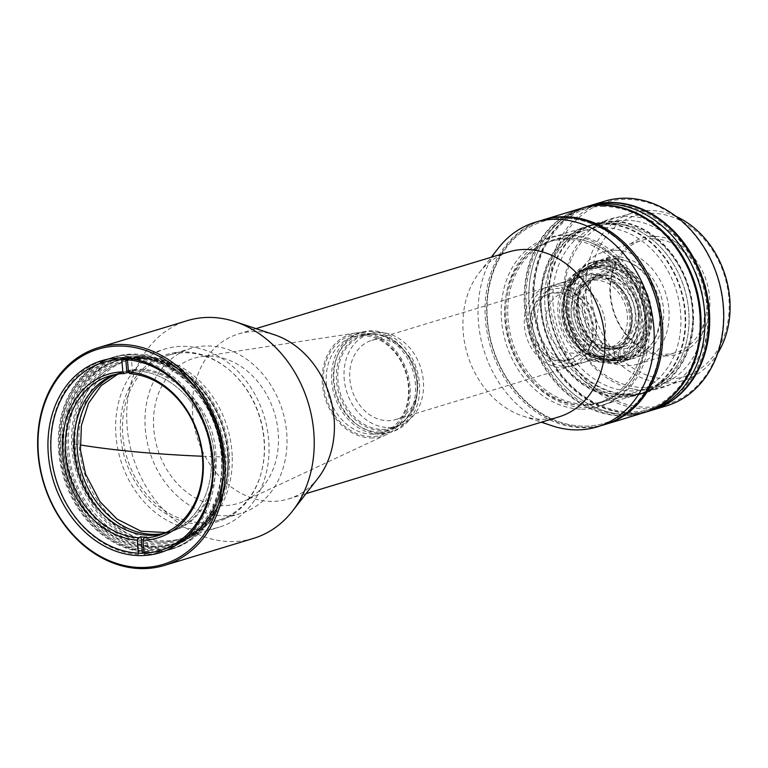 <?xml version="1.0" encoding="UTF-8"?>
<svg xmlns="http://www.w3.org/2000/svg" width="768" height="768" viewBox="0 0 768 768"><rect width="100%" height="100%" fill="white"/><g stroke="black" fill="none" stroke-linecap="round" stroke-linejoin="round"><path stroke-width="0.58" stroke-dasharray="3.84 2.88" d="M227.789 457.094A93.101 75.034 -106.9 0 0 124.118 361.45A93.101 75.034 -106.9 0 0 74.525 443.981A93.101 75.034 -106.9 0 0 178.195 539.626A93.101 75.034 -106.9 0 0 227.789 457.094A363.341 65.904 -2.3 0 1 202.387 456.25M232.195 455.75A93.101 75.034 -106.9 0 0 128.534 360.115A93.101 75.034 -106.9 0 0 78.941 442.646A93.101 75.034 -106.9 0 0 182.602 538.282A93.101 75.034 -106.9 0 0 232.195 455.75M565.018 361.872A41.376 33.35 73.1 0 1 537.37 321.658A41.376 33.35 73.1 0 1 559.325 283.421A41.376 33.35 73.1 0 1 577.661 284.16A41.376 33.35 73.1 0 1 605.309 324.384A41.376 33.35 73.1 0 1 583.354 362.611A41.376 33.35 73.1 0 1 565.018 361.872M603.302 276.374A41.376 33.35 -106.9 0 0 584.957 275.645A41.376 33.35 -106.9 0 0 563.002 313.872A41.376 33.35 -106.9 0 0 590.65 354.096A41.376 33.35 -106.9 0 0 608.995 354.826A41.376 33.35 -106.9 0 0 630.941 316.598A41.376 33.35 -106.9 0 0 603.302 276.374M596.467 332.246C592.099 349.392 582.144 356.035 566.611 352.166C551.626 344.851 544.829 332.054 546.211 313.786C550.579 296.64 560.534 289.997 576.067 293.866C591.053 301.181 597.85 313.978 596.467 332.246M318.077 478.118A86.198 69.475 73.1 0 1 288.422 498.96A86.198 69.475 73.1 0 1 270.816 501.379A86.198 69.475 73.1 0 1 194.266 425.981A86.198 69.475 73.1 0 1 238.358 333.994A86.198 69.475 73.1 0 1 255.965 331.574A86.198 69.475 73.1 0 1 274.589 334.829M508.896 251.885A86.198 69.475 -106.9 0 0 479.242 272.726A86.198 69.475 -106.9 0 0 467.453 354.547A86.198 69.475 -106.9 0 0 522.73 416.016A86.198 69.475 -106.9 0 0 541.354 419.28A86.198 69.475 -106.9 0 0 558.96 416.851M498.317 248.16A106.886 86.15 -106.9 0 0 483.686 349.613A106.886 86.15 -106.9 0 0 552.24 425.837M253.507 538.387A113.789 91.709 73.1 0 1 230.266 541.584A113.789 91.709 73.1 0 1 129.216 442.051A113.789 91.709 73.1 0 1 187.421 320.621M542.112 220.186A106.886 86.15 -106.9 0 0 485.549 320.832A106.886 86.15 -106.9 0 0 582.365 427.747A106.886 86.15 -106.9 0 0 604.195 424.742M660.413 323.837A105.514 85.037 -106.9 0 0 564.845 218.304A105.514 85.037 -106.9 0 0 487.469 320.621A105.514 85.037 -106.9 0 0 583.027 426.154A105.514 85.037 -106.9 0 0 660.413 323.837A105.514 85.037 73.1 0 1 583.027 426.154A105.514 85.037 73.1 0 1 487.469 320.621A105.514 85.037 73.1 0 1 564.845 218.304A105.514 85.037 73.1 0 1 660.413 323.837M566.688 239.357A84.134 67.805 -106.9 0 0 549.504 241.718A84.134 67.805 -106.9 0 0 506.467 331.507A84.134 67.805 -106.9 0 0 581.184 405.101A84.134 67.805 -106.9 0 0 598.368 402.73A84.134 67.805 -106.9 0 0 641.405 312.95A84.134 67.805 -106.9 0 0 566.688 239.357M569.808 238.406A84.134 67.805 -106.9 0 0 552.634 240.778A84.134 67.805 -106.9 0 0 509.597 330.557A84.134 67.805 -106.9 0 0 584.314 404.15A84.134 67.805 -106.9 0 0 601.498 401.789A84.134 67.805 -106.9 0 0 644.534 312A84.134 67.805 -106.9 0 0 569.808 238.406M149.434 550.426A98.266 79.2 -106.9 0 0 169.507 547.661A98.266 79.2 -106.9 0 0 219.773 442.79A98.266 79.2 -106.9 0 0 132.499 356.842A98.266 79.2 -106.9 0 0 112.426 359.597A98.266 79.2 -106.9 0 0 62.16 464.467A98.266 79.2 -106.9 0 0 149.434 550.426M569.52 235.018A87.581 70.589 -106.9 0 0 551.626 237.475A87.581 70.589 -106.9 0 0 506.832 330.941A87.581 70.589 -106.9 0 0 584.611 407.549A87.581 70.589 -106.9 0 0 602.496 405.082A87.581 70.589 -106.9 0 0 647.299 311.616A87.581 70.589 -106.9 0 0 569.52 235.018M676.186 216.49A87.581 70.589 -106.9 0 0 650.371 210.47A87.581 70.589 -106.9 0 0 632.486 212.938A87.581 70.589 -106.9 0 0 587.693 306.403A87.581 70.589 -106.9 0 0 665.472 383.002A87.581 70.589 -106.9 0 0 683.357 380.544A87.581 70.589 -106.9 0 0 717.706 353.299M652.627 213.274A84.134 67.805 -106.9 0 0 590.928 294.864A84.134 67.805 -106.9 0 0 667.123 379.018A84.134 67.805 -106.9 0 0 728.832 297.427A84.134 67.805 -106.9 0 0 652.627 213.274M151.958 551.75A100.339 80.87 -106.9 0 0 172.454 548.928A100.339 80.87 -106.9 0 0 223.776 441.85A100.339 80.87 -106.9 0 0 134.669 354.086A100.339 80.87 -106.9 0 0 114.173 356.909A100.339 80.87 -106.9 0 0 62.851 463.987A100.339 80.87 -106.9 0 0 151.958 551.75M132.317 354.797A100.339 80.87 73.1 0 1 221.434 442.56A100.339 80.87 73.1 0 1 170.102 549.638A100.339 80.87 73.1 0 1 149.616 552.461A100.339 80.87 73.1 0 1 60.509 464.698A100.339 80.87 73.1 0 1 111.83 357.619A100.339 80.87 73.1 0 1 132.317 354.797M665.107 355.92A60.682 48.912 -106.9 0 0 709.613 297.072A60.682 48.912 -106.9 0 0 654.643 236.371A60.682 48.912 -106.9 0 0 610.138 295.219A60.682 48.912 -106.9 0 0 665.107 355.92M653.654 238.762A58.618 47.242 73.1 0 1 705.706 290.035A58.618 47.242 73.1 0 1 675.725 352.589A58.618 47.242 73.1 0 1 663.754 354.24A58.618 47.242 73.1 0 1 611.702 302.966A58.618 47.242 73.1 0 1 641.683 240.413A58.618 47.242 73.1 0 1 653.654 238.762M134.947 357.331A97.046 78.221 73.1 0 1 184.723 377.654A97.046 78.221 73.1 0 1 219.571 492.47A97.046 78.221 73.1 0 1 151.67 548.515A97.046 78.221 73.1 0 1 63.773 451.44A97.046 78.221 73.1 0 1 134.947 357.331M152.746 546.979A95.856 77.251 -106.9 0 0 172.32 544.291A95.856 77.251 -106.9 0 0 219.802 491.626A95.856 77.251 -106.9 0 0 185.386 378.23A95.856 77.251 -106.9 0 0 136.224 358.147A95.856 77.251 -106.9 0 0 116.65 360.845A95.856 77.251 -106.9 0 0 67.613 463.133A95.856 77.251 -106.9 0 0 152.746 546.979M615.763 250.262A58.618 47.242 73.1 0 1 667.814 301.536A58.618 47.242 73.1 0 1 637.834 364.09A58.618 47.242 73.1 0 1 625.862 365.741A58.618 47.242 73.1 0 1 573.811 314.467A58.618 47.242 73.1 0 1 603.792 251.914A58.618 47.242 73.1 0 1 615.763 250.262M158.803 545.146A95.856 77.251 -106.9 0 0 178.378 542.448A95.856 77.251 -106.9 0 0 227.405 440.15A95.856 77.251 -106.9 0 0 142.282 356.314A95.856 77.251 -106.9 0 0 122.698 359.002A95.856 77.251 -106.9 0 0 73.67 461.299A95.856 77.251 -106.9 0 0 158.803 545.146M625.296 359.28A52.061 41.962 -106.9 0 0 663.485 308.794A52.061 41.962 -106.9 0 0 616.33 256.714A52.061 41.962 -106.9 0 0 578.141 307.21A52.061 41.962 -106.9 0 0 625.296 359.28M615.331 259.114A49.997 40.291 73.1 0 1 659.731 302.842A49.997 40.291 73.1 0 1 634.157 356.198A49.997 40.291 73.1 0 1 623.952 357.6A49.997 40.291 73.1 0 1 579.552 313.872A49.997 40.291 73.1 0 1 605.117 260.515A49.997 40.291 73.1 0 1 615.331 259.114M159.734 542.074A93.101 75.034 -106.9 0 0 178.742 539.453A93.101 75.034 -106.9 0 0 224.861 488.304A93.101 75.034 -106.9 0 0 228.01 451.786A93.101 75.034 -106.9 0 0 191.434 378.173A93.101 75.034 -106.9 0 0 143.683 358.675A93.101 75.034 -106.9 0 0 124.675 361.286A93.101 75.034 -106.9 0 0 75.408 448.954A93.101 75.034 -106.9 0 0 159.734 542.074M227.818 452.16A94.291 75.994 73.1 0 1 224.63 489.149A94.291 75.994 73.1 0 1 142.723 541.354A94.291 75.994 73.1 0 1 73.258 449.29A94.291 75.994 73.1 0 1 108.893 366.902A94.291 75.994 73.1 0 1 190.771 377.606A94.291 75.994 73.1 0 1 227.818 452.16M604.79 262.31A49.997 40.291 73.1 0 1 649.19 306.038A49.997 40.291 73.1 0 1 623.616 359.395A49.997 40.291 73.1 0 1 613.402 360.806A49.997 40.291 73.1 0 1 569.002 317.069A49.997 40.291 73.1 0 1 594.576 263.712A49.997 40.291 73.1 0 1 604.79 262.31M200.362 529.738A93.101 75.034 -106.9 0 0 219.37 527.126A93.101 75.034 -106.9 0 0 266.995 427.776A93.101 75.034 -106.9 0 0 184.31 346.339A93.101 75.034 -106.9 0 0 165.302 348.96A93.101 75.034 -106.9 0 0 117.677 448.31A93.101 75.034 -106.9 0 0 200.362 529.738M613.584 362.842A52.061 41.962 -106.9 0 0 624.211 361.382A52.061 41.962 -106.9 0 0 650.851 305.818A52.061 41.962 -106.9 0 0 604.608 260.275A52.061 41.962 -106.9 0 0 593.971 261.734A52.061 41.962 -106.9 0 0 567.341 317.299A52.061 41.962 -106.9 0 0 613.584 362.842M602.266 260.986A52.061 41.962 73.1 0 1 648.499 306.528A52.061 41.962 73.1 0 1 621.869 362.093A52.061 41.962 73.1 0 1 611.242 363.552A52.061 41.962 73.1 0 1 564.998 318.01A52.061 41.962 73.1 0 1 591.629 262.445A52.061 41.962 73.1 0 1 602.266 260.986M200.938 522.595A86.198 69.475 -106.9 0 0 218.544 520.166A86.198 69.475 -106.9 0 0 261.235 472.81A86.198 69.475 -106.9 0 0 264.154 438.998A86.198 69.475 -106.9 0 0 230.294 370.838A86.198 69.475 -106.9 0 0 186.077 352.781A86.198 69.475 -106.9 0 0 168.47 355.2A86.198 69.475 -106.9 0 0 122.861 436.368A86.198 69.475 -106.9 0 0 200.938 522.595M263.962 439.373A87.398 70.435 73.1 0 1 261.005 473.654A87.398 70.435 73.1 0 1 185.088 522.038A87.398 70.435 73.1 0 1 120.71 436.704A87.398 70.435 73.1 0 1 153.734 360.346A87.398 70.435 73.1 0 1 229.632 370.262A87.398 70.435 73.1 0 1 263.962 439.373M223.421 515.77A86.198 69.475 -106.9 0 0 241.027 513.35A86.198 69.475 -106.9 0 0 285.12 421.354A86.198 69.475 -106.9 0 0 208.56 345.955A86.198 69.475 -106.9 0 0 190.963 348.374A86.198 69.475 -106.9 0 0 146.87 440.371A86.198 69.475 -106.9 0 0 223.421 515.77M609.677 359.491A47.587 38.352 73.1 0 1 585.274 349.526A47.587 38.352 73.1 0 1 566.582 311.894A47.587 38.352 73.1 0 1 568.195 293.232A47.587 38.352 73.1 0 1 591.763 267.091A47.587 38.352 73.1 0 1 601.478 265.757A47.587 38.352 73.1 0 1 644.573 313.354A47.587 38.352 73.1 0 1 619.402 358.157A47.587 38.352 73.1 0 1 609.677 359.491M566.774 311.53A48.778 39.312 -106.9 0 0 585.936 350.093A48.778 39.312 -106.9 0 0 628.291 355.632A48.778 39.312 -106.9 0 0 646.723 313.018A48.778 39.312 -106.9 0 0 610.79 265.382A48.778 39.312 -106.9 0 0 568.426 292.387A48.778 39.312 -106.9 0 0 566.774 311.53M592.886 268.368A47.587 38.352 73.1 0 1 635.146 309.984A47.587 38.352 73.1 0 1 610.8 360.768A47.587 38.352 73.1 0 1 601.085 362.102A47.587 38.352 73.1 0 1 558.826 320.477A47.587 38.352 73.1 0 1 583.162 269.702A47.587 38.352 73.1 0 1 592.886 268.368M209.453 356.141A75.859 61.133 73.1 0 1 275.894 418.224A75.859 61.133 73.1 0 1 244.608 500.918A75.859 61.133 73.1 0 1 222.528 505.574A75.859 61.133 73.1 0 1 154.435 434.938A75.859 61.133 73.1 0 1 200.842 356.717A75.859 61.133 73.1 0 1 209.453 356.141M370.81 437.914A53.443 43.075 -106.9 0 0 386.362 434.63A53.443 43.075 -106.9 0 0 408.413 376.368A53.443 43.075 -106.9 0 0 361.603 332.63A53.443 43.075 -106.9 0 0 355.526 333.034A53.443 43.075 -106.9 0 0 322.838 388.147A53.443 43.075 -106.9 0 0 370.81 437.914M600.653 357.168A42.566 34.31 -106.9 0 0 631.872 315.878A42.566 34.31 -106.9 0 0 593.318 273.302A42.566 34.31 -106.9 0 0 563.539 297.888A42.566 34.31 -106.9 0 0 578.822 348.25A42.566 34.31 -106.9 0 0 600.653 357.168M592.243 274.829A41.376 33.35 73.1 0 1 628.992 311.021A41.376 33.35 73.1 0 1 607.834 355.181A41.376 33.35 73.1 0 1 599.376 356.342A41.376 33.35 73.1 0 1 578.16 347.674A41.376 33.35 73.1 0 1 563.299 298.723A41.376 33.35 73.1 0 1 583.795 276A41.376 33.35 73.1 0 1 592.243 274.829M361.718 333.994A52.061 41.962 73.1 0 1 408.874 386.064A52.061 41.962 73.1 0 1 370.694 436.56A52.061 41.962 73.1 0 1 323.539 384.48A52.061 41.962 73.1 0 1 361.718 333.994M371.683 434.16A49.997 40.291 -106.9 0 0 381.898 432.758A49.997 40.291 -106.9 0 0 407.472 379.402A49.997 40.291 -106.9 0 0 363.072 335.674A49.997 40.291 -106.9 0 0 352.858 337.075A49.997 40.291 -106.9 0 0 327.283 390.432A49.997 40.291 -106.9 0 0 371.683 434.16M558.682 285.024A41.376 33.35 73.1 0 1 595.421 321.216A41.376 33.35 73.1 0 1 574.262 365.366A41.376 33.35 73.1 0 1 565.814 366.528A41.376 33.35 73.1 0 1 529.066 330.336A41.376 33.35 73.1 0 1 550.224 286.186A41.376 33.35 73.1 0 1 558.682 285.024M378.72 432.029A49.997 40.291 -106.9 0 0 388.925 430.627A49.997 40.291 -106.9 0 0 414.499 377.27A49.997 40.291 -106.9 0 0 370.099 333.533A49.997 40.291 -106.9 0 0 359.885 334.944A49.997 40.291 -106.9 0 0 334.32 388.301A49.997 40.291 -106.9 0 0 378.72 432.029M565.517 363.139A37.93 30.566 -106.9 0 0 593.328 326.352A37.93 30.566 -106.9 0 0 558.979 288.413A37.93 30.566 -106.9 0 0 531.158 325.2A37.93 30.566 -106.9 0 0 565.517 363.139M557.885 292.234A34.483 27.792 73.1 0 1 588.509 322.397A34.483 27.792 73.1 0 1 570.874 359.194A34.483 27.792 73.1 0 1 563.827 360.163A34.483 27.792 73.1 0 1 533.203 330A34.483 27.792 73.1 0 1 550.848 293.203A34.483 27.792 73.1 0 1 557.885 292.234M381.235 433.354A52.061 41.962 -106.9 0 0 391.872 431.894A52.061 41.962 -106.9 0 0 418.502 376.33A52.061 41.962 -106.9 0 0 372.269 330.787A52.061 41.962 -106.9 0 0 361.632 332.246A52.061 41.962 -106.9 0 0 335.002 387.811A52.061 41.962 -106.9 0 0 381.235 433.354M369.926 331.498A52.061 41.962 73.1 0 1 416.16 377.04A52.061 41.962 73.1 0 1 389.53 432.605A52.061 41.962 73.1 0 1 378.893 434.064A52.061 41.962 73.1 0 1 332.659 388.522A52.061 41.962 73.1 0 1 359.29 332.966A52.061 41.962 73.1 0 1 369.926 331.498M555.37 293.002A34.483 27.792 73.1 0 1 585.994 323.155A34.483 27.792 73.1 0 1 568.349 359.952A34.483 27.792 73.1 0 1 561.312 360.922A34.483 27.792 73.1 0 1 530.688 330.768A34.483 27.792 73.1 0 1 548.323 293.971A34.483 27.792 73.1 0 1 555.37 293.002M381.696 429.379A48.269 38.909 -106.9 0 0 391.555 428.026A48.269 38.909 -106.9 0 0 415.459 401.51A48.269 38.909 -106.9 0 0 417.101 382.57A48.269 38.909 -106.9 0 0 398.131 344.4A48.269 38.909 -106.9 0 0 373.373 334.291A48.269 38.909 -106.9 0 0 363.514 335.645A48.269 38.909 -106.9 0 0 337.968 381.101A48.269 38.909 -106.9 0 0 381.696 429.379M416.966 382.819A49.066 39.552 73.1 0 1 415.306 402.067A49.066 39.552 73.1 0 1 372.682 429.235A49.066 39.552 73.1 0 1 336.538 381.322A49.066 39.552 73.1 0 1 355.085 338.448A49.066 39.552 73.1 0 1 397.69 344.016A49.066 39.552 73.1 0 1 416.966 382.819M561.907 367.718A41.376 33.35 -106.9 0 0 570.355 366.557A41.376 33.35 -106.9 0 0 591.523 322.397A41.376 33.35 -106.9 0 0 554.774 286.205A41.376 33.35 -106.9 0 0 546.326 287.366A41.376 33.35 -106.9 0 0 525.158 331.526A41.376 33.35 -106.9 0 0 561.907 367.718M380.218 339.187A41.376 33.35 73.1 0 1 416.966 375.37A41.376 33.35 73.1 0 1 395.798 419.53A41.376 33.35 73.1 0 1 387.35 420.691A41.376 33.35 73.1 0 1 350.602 384.499A41.376 33.35 73.1 0 1 371.77 340.349A41.376 33.35 73.1 0 1 380.218 339.187M387.946 427.488A48.269 38.909 -106.9 0 0 397.805 426.125A48.269 38.909 -106.9 0 0 422.496 374.611A48.269 38.909 -106.9 0 0 379.622 332.39A48.269 38.909 -106.9 0 0 369.763 333.744A48.269 38.909 -106.9 0 0 345.072 385.258A48.269 38.909 -106.9 0 0 387.946 427.488M164.064 533.462A83.443 67.248 -106.9 0 0 170.016 532.013A83.443 67.248 -106.9 0 0 212.698 442.963A83.443 67.248 -106.9 0 0 138.595 369.974A83.443 67.248 -106.9 0 0 121.555 372.326A83.443 67.248 -106.9 0 0 115.795 374.429M135.475 370.925A83.443 67.248 73.1 0 1 209.578 443.914A83.443 67.248 73.1 0 1 166.896 532.963A83.443 67.248 73.1 0 1 162.547 534.086A83.443 67.248 -106.9 0 0 166.896 532.963A83.443 67.248 -106.9 0 0 209.587 443.99A83.443 67.248 -106.9 0 0 135.6 370.925A83.443 67.248 -106.9 0 0 118.426 373.267A83.443 67.248 73.1 0 1 135.475 370.925M150.922 547.536A95.856 77.251 73.1 0 1 65.789 463.69A95.856 77.251 73.1 0 1 114.826 361.392A95.856 77.251 73.1 0 1 134.4 358.704A95.856 77.251 73.1 0 1 219.533 442.541A95.856 77.251 73.1 0 1 170.496 544.838A95.856 77.251 73.1 0 1 150.922 547.536M154.051 546.586A95.856 77.251 73.1 0 1 68.918 462.739A95.856 77.251 73.1 0 1 117.946 360.442A95.856 77.251 73.1 0 1 137.53 357.754A95.856 77.251 73.1 0 1 222.653 441.59A95.856 77.251 73.1 0 1 173.626 543.888A95.856 77.251 73.1 0 1 154.051 546.586M114.182 374.755A83.443 67.248 73.1 0 1 118.426 373.267A83.443 67.248 -106.9 0 0 114.182 374.755M640.042 314.515A46.79 37.709 -106.9 0 0 605.578 268.838A46.79 37.709 -106.9 0 0 564.931 294.739A46.79 37.709 -106.9 0 0 563.347 313.094A46.79 37.709 -106.9 0 0 581.731 350.083A46.79 37.709 -106.9 0 0 622.358 355.392A46.79 37.709 -106.9 0 0 640.042 314.515M641.472 314.294A47.587 38.352 -106.9 0 0 598.378 266.698A47.587 38.352 -106.9 0 0 588.662 268.032A47.587 38.352 -106.9 0 0 565.085 294.173A47.587 38.352 -106.9 0 0 563.482 312.845A47.587 38.352 -106.9 0 0 582.173 350.467A47.587 38.352 -106.9 0 0 606.576 360.432A47.587 38.352 -106.9 0 0 616.291 359.098A47.587 38.352 -106.9 0 0 641.472 314.294M598.483 277.123A37.238 30.01 73.1 0 1 632.218 314.371A37.238 30.01 73.1 0 1 604.906 350.486A37.238 30.01 73.1 0 1 571.171 313.238A37.238 30.01 73.1 0 1 598.483 277.123M605.894 348.086A35.174 28.349 -106.9 0 0 613.085 347.098A35.174 28.349 -106.9 0 0 631.075 309.571A35.174 28.349 -106.9 0 0 599.837 278.803A35.174 28.349 -106.9 0 0 592.656 279.792A35.174 28.349 -106.9 0 0 574.666 317.328A35.174 28.349 -106.9 0 0 605.894 348.086M602.669 265.392A47.587 38.352 -106.9 0 0 592.954 266.726A47.587 38.352 -106.9 0 0 568.618 317.51A47.587 38.352 -106.9 0 0 610.877 359.126A47.587 38.352 -106.9 0 0 620.592 357.792A47.587 38.352 -106.9 0 0 644.16 331.651A47.587 38.352 -106.9 0 0 627.082 275.366A47.587 38.352 -106.9 0 0 602.669 265.392M609.418 347.021A35.174 28.349 -106.9 0 0 616.598 346.032A35.174 28.349 -106.9 0 0 634.589 308.506A35.174 28.349 -106.9 0 0 603.35 277.738A35.174 28.349 -106.9 0 0 596.17 278.726A35.174 28.349 -106.9 0 0 578.179 316.262A35.174 28.349 -106.9 0 0 609.418 347.021M603.523 265.939A46.79 37.709 -106.9 0 0 569.213 311.309A46.79 37.709 -106.9 0 0 611.587 358.109A46.79 37.709 -106.9 0 0 644.314 331.094A46.79 37.709 -106.9 0 0 627.523 275.741A46.79 37.709 -106.9 0 0 603.523 265.939M610.762 348.701A37.238 30.01 -106.9 0 0 638.074 312.595A37.238 30.01 -106.9 0 0 604.349 275.347A37.238 30.01 -106.9 0 0 577.037 311.453A37.238 30.01 -106.9 0 0 610.762 348.701M129.84 373.67L132.566 372.835A83.443 67.248 -106.9 0 0 129.734 372.71A83.443 67.248 -106.9 0 0 129.062 372.701M62.39 451.45A97.92 78.922 73.1 0 1 134.371 356.669A97.92 78.922 73.1 0 1 222.931 454.79A97.92 78.922 73.1 0 1 150.95 549.571A97.92 78.922 73.1 0 1 62.39 451.45M59.52 451.766A99.994 80.592 73.1 0 1 112.454 357.792A99.994 80.592 73.1 0 1 133.027 354.979A99.994 80.592 73.1 0 1 223.459 455.174A99.994 80.592 73.1 0 1 170.525 549.158A99.994 80.592 73.1 0 1 149.952 551.962A99.994 80.592 73.1 0 1 59.52 451.766M145.267 553.382A99.994 80.592 73.1 0 1 142.435 553.267L138.528 554.448A99.994 80.592 73.1 0 1 52.378 465.331A99.994 80.592 73.1 0 1 103.853 360.394A99.994 80.592 73.1 0 1 121.613 357.59L125.52 356.41A99.994 80.592 73.1 0 1 128.333 356.41A99.994 80.592 73.1 0 1 131.165 356.525L127.258 357.706A99.994 80.592 73.1 0 1 213.418 446.832A99.994 80.592 73.1 0 1 161.933 551.76A99.994 80.592 73.1 0 1 144.182 554.573L148.09 553.382A99.994 80.592 73.1 0 1 145.267 553.382M138.422 553.152L138.528 554.448M121.613 357.59L121.786 359.616M127.44 359.827L127.258 357.706M144.182 554.573L144.067 553.171M142.378 552.566L142.435 553.267M125.52 356.41L125.798 359.712M132.566 372.835L131.165 356.525M148.09 553.382L146.688 537.072M581.174 208.33A106.886 86.15 -106.9 0 0 526.502 322.397A106.886 86.15 -106.9 0 0 621.427 415.891A106.886 86.15 -106.9 0 0 643.258 412.886M604.982 424.502A106.886 86.15 73.1 0 1 583.93 427.277A106.886 86.15 73.1 0 1 487.114 320.362A106.886 86.15 73.1 0 1 542.899 219.955M603.907 206.448A105.514 85.037 -106.9 0 0 526.531 308.765A105.514 85.037 -106.9 0 0 622.09 414.298A105.514 85.037 -106.9 0 0 699.475 311.981A105.514 85.037 -106.9 0 0 603.907 206.448M581.549 409.171A88.272 71.146 -106.9 0 0 646.282 323.578A88.272 71.146 -106.9 0 0 566.333 235.286A88.272 71.146 -106.9 0 0 501.59 320.88A88.272 71.146 -106.9 0 0 581.549 409.171M583.2 405.187A84.826 68.362 -106.9 0 0 600.528 402.797A84.826 68.362 -106.9 0 0 643.91 312.278A84.826 68.362 -106.9 0 0 568.579 238.09A84.826 68.362 -106.9 0 0 551.261 240.47A84.826 68.362 -106.9 0 0 507.869 330.989A84.826 68.362 -106.9 0 0 583.2 405.187M618.355 394.512A84.826 68.362 73.1 0 1 541.526 309.667A84.826 68.362 73.1 0 1 586.416 229.795A84.826 68.362 73.1 0 1 603.734 227.414A84.826 68.362 73.1 0 1 680.563 312.259A84.826 68.362 73.1 0 1 635.683 392.131A84.826 68.362 73.1 0 1 618.355 394.512M540.653 309.024A88.272 71.146 -106.9 0 0 620.611 397.315A88.272 71.146 -106.9 0 0 685.344 311.722A88.272 71.146 -106.9 0 0 605.395 223.43A88.272 71.146 -106.9 0 0 540.653 309.024M634.243 389.232A88.272 71.146 -106.9 0 0 709.142 316.291A88.272 71.146 -106.9 0 0 638.63 217.286A88.272 71.146 -106.9 0 0 563.731 290.227A88.272 71.146 -106.9 0 0 634.243 389.232M636.595 221.242A84.826 68.362 73.1 0 1 703.44 300.115A84.826 68.362 73.1 0 1 659.117 385.018A84.826 68.362 73.1 0 1 632.371 386.467A84.826 68.362 73.1 0 1 565.536 307.594A84.826 68.362 73.1 0 1 609.85 222.691A84.826 68.362 73.1 0 1 636.595 221.242M633.811 406.022A105.514 85.037 73.1 0 1 549.533 287.683A105.514 85.037 73.1 0 1 639.062 200.496A105.514 85.037 73.1 0 1 723.35 318.835A105.514 85.037 73.1 0 1 633.811 406.022M666.701 405.782A106.886 86.15 73.1 0 1 632.995 407.606A106.886 86.15 73.1 0 1 548.765 308.208A106.886 86.15 73.1 0 1 604.618 201.216M624.874 224.794A84.826 68.362 73.1 0 1 692.63 319.93A84.826 68.362 73.1 0 1 647.395 388.57A84.826 68.362 73.1 0 1 620.659 390.019A84.826 68.362 73.1 0 1 552.893 294.883A84.826 68.362 73.1 0 1 598.138 226.243A84.826 68.362 73.1 0 1 624.874 224.794M652.243 410.16A106.886 86.15 73.1 0 1 618.941 411.869A106.886 86.15 73.1 0 1 533.549 291.984A106.886 86.15 73.1 0 1 590.16 205.603M693.523 321.034A88.272 71.146 73.1 0 1 618.614 393.974A88.272 71.146 73.1 0 1 548.102 294.97A88.272 71.146 73.1 0 1 623.011 222.029A88.272 71.146 73.1 0 1 693.523 321.034M533.904 292.426A105.514 85.037 73.1 0 1 623.434 205.238A105.514 85.037 73.1 0 1 707.722 323.578A105.514 85.037 73.1 0 1 618.192 410.765A105.514 85.037 73.1 0 1 533.904 292.426M624.682 359.942L623.693 348.797L619.565 347.501A37.93 30.566 -106.9 0 0 624.432 346.541A37.93 30.566 -106.9 0 0 644.122 307.718A37.93 30.566 -106.9 0 0 612.922 273.091L616.598 269.414L615.61 258.278L611.702 259.459A51.725 41.683 -106.9 0 0 608.861 259.306A51.725 41.683 -106.9 0 0 606.048 259.373L609.955 258.182A51.725 41.683 -106.9 0 0 602.304 259.574A51.725 41.683 -106.9 0 0 575.549 313.133A51.725 41.683 -106.9 0 0 619.037 359.846L615.13 361.037A51.725 41.683 -106.9 0 0 617.962 361.19A51.725 41.683 -106.9 0 0 620.774 361.123L624.682 359.942A51.725 41.683 -106.9 0 0 632.342 358.55A51.725 41.683 -106.9 0 0 659.088 304.992A51.725 41.683 -106.9 0 0 615.61 258.278M609.955 258.182L610.954 269.328L607.267 272.995A37.93 30.566 73.1 0 1 610.08 272.89A37.93 30.566 73.1 0 1 612.922 273.091L611.702 259.459M604.214 274.666A37.93 30.566 73.1 0 1 637.958 307.805A37.93 30.566 73.1 0 1 618.566 348.317A37.93 30.566 73.1 0 1 610.886 349.382A37.93 30.566 73.1 0 1 577.142 316.253A37.93 30.566 73.1 0 1 596.544 275.731A37.93 30.566 73.1 0 1 604.214 274.666M620.774 361.123L619.565 347.501A37.93 30.566 73.1 0 1 616.752 347.606A37.93 30.566 73.1 0 1 613.91 347.405L618.038 348.701L619.037 359.846M603.187 263.117A49.651 40.013 -106.9 0 0 566.87 311.376A49.651 40.013 -106.9 0 0 611.923 360.931A49.651 40.013 -106.9 0 0 648.24 312.672A49.651 40.013 -106.9 0 0 603.187 263.117M604.176 260.726A51.725 41.683 -106.9 0 0 593.702 262.176A51.725 41.683 -106.9 0 0 567.264 317.434A51.725 41.683 -106.9 0 0 613.277 362.611A51.725 41.683 -106.9 0 0 623.75 361.162A51.725 41.683 -106.9 0 0 650.189 305.914A51.725 41.683 -106.9 0 0 604.176 260.726M606.048 259.373L607.267 272.995A37.93 30.566 -106.9 0 0 602.4 273.955A37.93 30.566 -106.9 0 0 589.354 283.123A37.93 30.566 -106.9 0 0 584.16 319.123A37.93 30.566 -106.9 0 0 608.486 346.166A37.93 30.566 -106.9 0 0 613.91 347.405L615.13 361.037M623.693 348.797A40.435 32.592 -106.9 0 0 650.458 309.59A40.435 32.592 -106.9 0 0 616.598 269.414M610.954 269.328A40.435 32.592 -106.9 0 0 591.667 280.138A40.435 32.592 -106.9 0 0 586.138 318.528A40.435 32.592 -106.9 0 0 612.067 347.357A40.435 32.592 -106.9 0 0 618.038 348.701M601.027 223.354A87.581 70.589 73.1 0 1 686.045 294.528A87.581 70.589 73.1 0 1 642.336 392.995A87.581 70.589 73.1 0 1 632.784 395.021A87.581 70.589 73.1 0 1 547.766 323.846A87.581 70.589 73.1 0 1 591.475 225.379A87.581 70.589 73.1 0 1 601.027 223.354M636.691 393.83A87.581 70.589 -106.9 0 0 646.243 391.805A87.581 70.589 -106.9 0 0 689.952 293.347A87.581 70.589 -106.9 0 0 604.934 222.173A87.581 70.589 -106.9 0 0 595.382 224.198A87.581 70.589 -106.9 0 0 551.674 322.656A87.581 70.589 -106.9 0 0 636.691 393.83M651.859 410.285A106.886 86.15 73.1 0 1 640.186 412.752A106.886 86.15 73.1 0 1 536.429 325.891A106.886 86.15 73.1 0 1 589.776 205.718M636.278 413.942A106.886 86.15 73.1 0 1 532.522 327.072A106.886 86.15 73.1 0 1 585.869 206.909A106.886 86.15 73.1 0 0 531.187 320.976A106.886 86.15 73.1 0 0 626.122 414.47A106.886 86.15 73.1 0 0 647.952 411.466A106.886 86.15 73.1 0 1 636.278 413.942M605.453 224.102A87.581 70.589 73.1 0 1 683.232 300.71A87.581 70.589 73.1 0 1 638.438 394.176A87.581 70.589 73.1 0 1 620.544 396.634A87.581 70.589 73.1 0 1 542.765 320.035A87.581 70.589 73.1 0 1 587.568 226.57A87.581 70.589 73.1 0 1 605.453 224.102M624.451 395.453A87.581 70.589 -106.9 0 0 642.336 392.995A87.581 70.589 -106.9 0 0 687.139 299.53A87.581 70.589 -106.9 0 0 609.36 222.922A87.581 70.589 -106.9 0 0 591.475 225.379A87.581 70.589 -106.9 0 0 546.672 318.845A87.581 70.589 -106.9 0 0 624.451 395.453M643.651 412.771A106.886 86.15 73.1 0 1 622.214 415.661A106.886 86.15 73.1 0 1 527.328 322.406A106.886 86.15 73.1 0 1 581.568 208.214M74.525 443.981A363.341 65.904 -2.3 0 0 80.141 444.922M124.118 361.45L128.534 360.115M178.195 539.626L182.602 538.282M559.325 283.421L584.957 275.645M583.354 362.611L608.995 354.826M238.358 333.994L255.984 328.637M522.73 416.016L541.334 422.208M479.242 272.726L491.261 257.232M549.504 241.718L552.634 240.778M160.33 550.445L169.507 547.661M551.626 237.475L632.486 212.938M170.102 549.638L172.454 548.928M185.386 378.23L184.723 377.654M219.802 491.626L219.571 492.47M637.834 364.09L675.725 352.589M172.32 544.291L178.378 542.448M224.861 488.304L224.63 489.149M623.616 359.395L634.157 356.198M178.742 539.453L219.37 527.126M621.869 362.093L624.211 361.382M261.235 472.81L261.005 473.654M218.544 520.166L241.027 513.35M585.274 349.526L585.936 350.093M610.8 360.768L619.402 358.157M386.362 434.63L244.608 500.918M574.262 365.366L607.834 355.181M381.898 432.758L388.925 430.627M389.53 432.605L391.872 431.894M568.349 359.952L570.874 359.194M415.459 401.51L415.306 402.067M395.798 419.53L570.355 366.557M391.555 428.026L397.805 426.125M288.422 498.96L306.058 493.613M598.368 402.73L601.498 401.789M103.248 362.381L112.426 359.597M602.496 405.082L683.357 380.544M111.83 357.619L114.173 356.909M603.792 251.914L641.683 240.413M116.65 360.845L122.698 359.002M191.434 378.173L190.771 377.606M594.576 263.712L605.117 260.515M124.675 361.286L165.302 348.96M591.629 262.445L593.971 261.734M230.294 370.838L229.632 370.262M168.47 355.2L190.963 348.374M568.195 293.232L568.426 292.387M583.162 269.702L591.763 267.091M355.526 333.034L200.842 356.717M578.16 347.674L578.822 348.25M563.299 298.723L563.539 297.888M550.224 286.186L583.795 276M352.858 337.075L359.885 334.944M359.29 332.966L361.632 332.246M548.323 293.971L550.848 293.203M371.77 340.349L546.326 287.366M363.514 335.645L369.763 333.744M158.304 535.574L170.016 532.013M114.826 361.392L117.946 360.442M109.834 375.878L121.555 372.326M170.496 544.838L173.626 543.888M564.931 294.739L565.085 294.173M588.662 268.032L592.954 266.726M613.085 347.098L616.598 346.032M616.291 359.098L620.592 357.792M592.656 279.792L596.17 278.726M644.314 331.094L644.16 331.651M112.454 357.792L103.853 360.394M170.525 549.158L161.933 551.76M613.248 360.298C631.354 353.165 639.965 338.045 639.053 314.938C637.402 285.552 609.024 260.554 585.456 268.733C567.35 275.866 558.739 290.986 559.651 314.093C561.302 343.478 589.67 368.477 613.248 360.298M571.238 313.68C572.035 322.022 574.896 329.472 579.821 336.038L587.155 343.286C594.547 348.518 601.997 350.064 609.494 347.923C622.032 343.142 628.022 332.285 627.466 315.35C625.987 297.37 612.595 283.978 605.011 282.048C599.587 279.907 594.326 279.59 589.21 281.107C576.672 285.888 570.682 296.746 571.238 313.68M176.045 543.427C209.53 533.99 231.658 494.438 227.395 452.621C224.006 393.254 166.963 343.142 120.221 359.482C86.726 368.918 64.598 408.48 68.861 450.298C72.25 509.645 129.283 559.766 176.045 543.427M166.08 532.541L172.291 531.053C200.448 523.171 219.485 489.466 215.808 453.024C212.794 401.088 163.238 357.84 123.974 371.856L117.984 374.074M635.683 392.131L600.528 402.797M586.416 229.795L551.261 240.47M659.117 385.018L647.395 388.57M609.85 222.691L598.138 226.243M624.432 346.541L618.566 348.317M602.304 259.574L593.702 262.176M602.4 273.955L596.544 275.731M608.486 346.166L612.067 347.357M589.354 283.123L591.667 280.138M632.342 358.55L623.75 361.162M646.243 391.805L638.438 394.176M595.382 224.198L587.568 226.57"/><path stroke-width="1.15" d="M306.058 493.613L558.96 416.851A86.198 69.475 -106.9 0 0 603.053 324.864A86.198 69.475 -106.9 0 0 526.502 249.466A86.198 69.475 -106.9 0 0 508.896 251.885L255.984 328.637M541.334 422.208L552.24 425.837A106.886 86.15 -106.9 0 0 575.338 429.878A106.886 86.15 -106.9 0 0 597.168 426.883A106.886 86.15 -106.9 0 0 651.84 312.806A106.886 86.15 -106.9 0 0 556.915 219.312A106.886 86.15 -106.9 0 0 535.085 222.317A106.886 86.15 -106.9 0 0 498.317 248.16L491.261 257.232M98.352 347.654L187.421 320.621A113.789 91.709 73.1 0 1 210.653 317.424A113.789 91.709 73.1 0 1 235.248 321.734A113.789 91.709 73.1 0 1 308.218 402.874A113.789 91.709 73.1 0 1 292.646 510.883A113.789 91.709 73.1 0 1 253.507 538.387L164.438 565.411A113.789 91.709 73.1 0 1 141.206 568.608A113.789 91.709 73.1 0 1 40.147 469.085A113.789 91.709 73.1 0 1 98.352 347.654A113.789 91.709 73.1 0 1 121.594 344.458A113.789 91.709 73.1 0 1 222.643 443.981A113.789 91.709 73.1 0 1 164.438 565.411M597.168 426.883L604.195 424.742A106.886 86.15 -106.9 0 0 660.758 324.096A106.886 86.15 -106.9 0 0 563.942 217.181A106.886 86.15 -106.9 0 0 542.112 220.186L535.085 222.317M140.304 567.494A112.406 90.595 73.1 0 1 38.496 455.059A112.406 90.595 73.1 0 1 120.931 346.051A112.406 90.595 73.1 0 1 222.739 458.486A112.406 90.595 73.1 0 1 140.304 567.494M140.256 553.21A98.266 79.2 -106.9 0 0 160.33 550.445A98.266 79.2 -106.9 0 0 212.323 457.91A98.266 79.2 -106.9 0 0 123.322 359.626A98.266 79.2 -106.9 0 0 103.248 362.381A98.266 79.2 -106.9 0 0 51.254 454.915A98.266 79.2 -106.9 0 0 140.256 553.21M212.851 458.304A100.339 80.87 73.1 0 1 139.267 555.6A100.339 80.87 73.1 0 1 48.384 455.242A100.339 80.87 73.1 0 1 121.968 357.936A100.339 80.87 73.1 0 1 212.851 458.304M235.248 321.734L274.589 334.829A86.198 69.475 73.1 0 1 329.866 396.298A86.198 69.475 73.1 0 1 318.077 478.118L292.646 510.883M717.706 353.299A87.581 70.589 -106.9 0 0 676.186 216.49M115.795 374.429A83.443 67.248 -106.9 0 0 79.661 465.082A83.443 67.248 -106.9 0 0 152.976 534.355A83.443 67.248 -106.9 0 0 164.064 533.462M162.547 534.086A83.443 67.248 73.1 0 1 149.856 535.306A83.443 67.248 73.1 0 1 76.31 465.043A83.443 67.248 73.1 0 1 114.182 374.755A83.443 67.248 -106.9 0 0 76.301 464.966A83.443 67.248 -106.9 0 0 149.731 535.306A83.443 67.248 -106.9 0 0 162.547 534.086M129.84 373.67A83.443 67.248 73.1 0 1 201.312 448.282A83.443 67.248 73.1 0 1 158.304 535.574A83.443 67.248 73.1 0 1 143.952 537.898L142.954 540.298A85.507 68.918 73.1 0 0 202.992 457.536A85.507 68.918 73.1 0 0 128.486 371.981L129.84 373.67M138.298 537.782A83.443 67.248 73.1 0 1 66.826 463.162A83.443 67.248 73.1 0 1 109.834 375.878A83.443 67.248 73.1 0 1 124.186 373.546L122.832 371.866A85.507 68.918 73.1 0 0 62.803 454.618A85.507 68.918 73.1 0 0 137.299 540.173L138.298 537.782L141.034 536.957A83.443 67.248 -106.9 0 0 143.866 537.082A83.443 67.248 -106.9 0 0 146.688 537.072L143.952 537.898M129.062 372.701A83.443 67.248 -106.9 0 0 126.922 372.72L124.186 373.546M137.299 540.173L138.422 553.152M121.786 359.616L122.832 371.866M128.486 371.981L127.44 359.827M144.067 553.171L142.954 540.298M141.034 536.957L142.378 552.566M125.798 359.712L126.922 372.72M605.76 424.272L643.258 412.886A106.886 86.15 -106.9 0 0 697.939 298.819A106.886 86.15 -106.9 0 0 603.005 205.325A106.886 86.15 -106.9 0 0 581.174 208.33L543.677 219.706A106.886 86.15 73.1 0 1 565.507 216.71A106.886 86.15 73.1 0 1 662.323 323.616A106.886 86.15 73.1 0 1 605.76 424.272A106.886 86.15 73.1 0 1 604.982 424.502M542.899 219.955A106.886 86.15 73.1 0 1 543.677 219.706M590.16 205.603A106.886 86.15 73.1 0 1 590.554 205.478L604.618 201.216A106.886 86.15 73.1 0 1 638.314 199.392A106.886 86.15 73.1 0 1 722.544 298.79A106.886 86.15 73.1 0 1 666.701 405.782L652.637 410.045A106.886 86.15 73.1 0 1 652.243 410.16M590.554 205.478A106.886 86.15 73.1 0 1 624.25 203.654A106.886 86.15 73.1 0 1 709.642 323.539A106.886 86.15 73.1 0 1 652.637 410.045M581.568 208.214A106.886 86.15 73.1 0 1 581.962 208.09L585.869 206.909A106.886 86.15 73.1 0 1 607.699 203.904A106.886 86.15 73.1 0 1 702.624 297.398A106.886 86.15 73.1 0 1 647.952 411.466A106.886 86.15 73.1 0 0 701.29 291.302A106.886 86.15 73.1 0 0 597.533 204.432A106.886 86.15 73.1 0 0 585.869 206.909L589.776 205.718A106.886 86.15 73.1 0 1 601.44 203.251A106.886 86.15 73.1 0 1 705.197 290.112A106.886 86.15 73.1 0 1 651.859 410.285L644.045 412.656A106.886 86.15 73.1 0 1 643.651 412.771M581.962 208.09A106.886 86.15 73.1 0 1 603.792 205.085A106.886 86.15 73.1 0 1 698.717 298.579A106.886 86.15 73.1 0 1 644.045 412.656M80.141 444.922A363.341 65.904 -2.3 0 0 202.387 456.25M117.984 374.074L101.146 385.622L88.56 403.238L81.427 425.338L80.448 449.885L85.526 473.952L99.946 501.629L117.062 519.101L141.139 531.245L166.08 532.541"/></g></svg>
